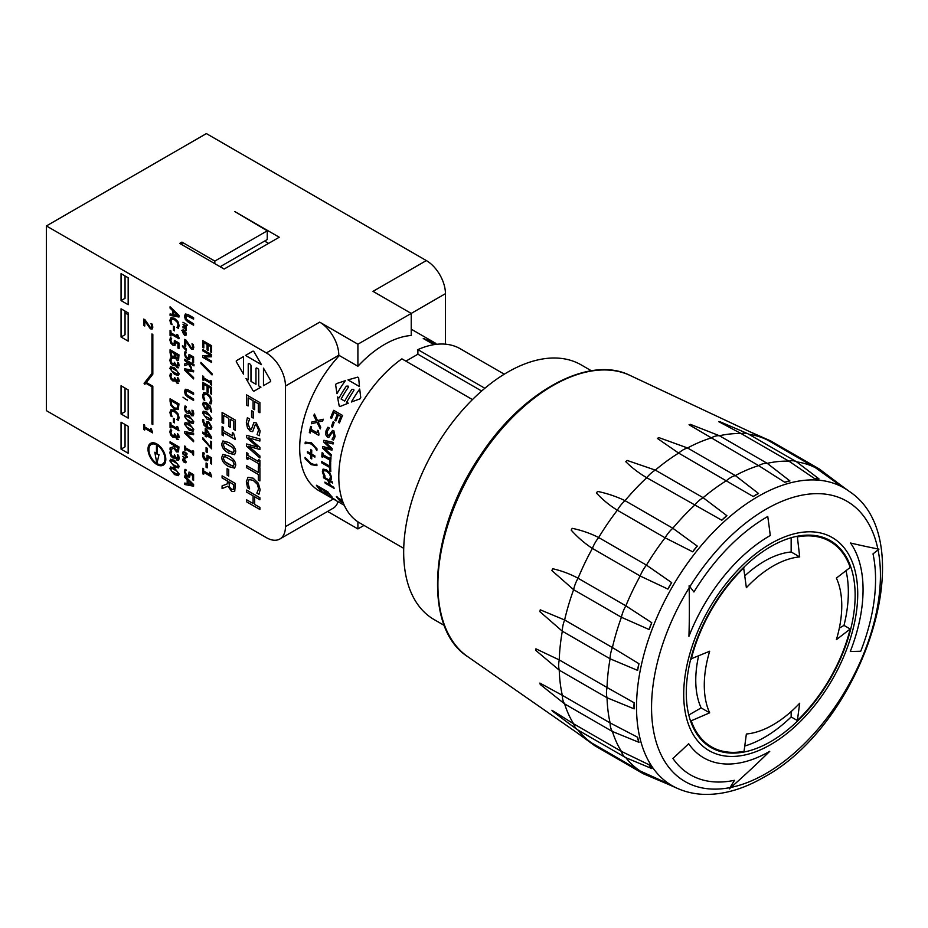 <?xml version="1.0" encoding="UTF-8"?>
<svg xmlns="http://www.w3.org/2000/svg" width="928" height="928" viewBox="0 0 928 928"><rect width="100%" height="100%" fill="white"/><g stroke="black" fill="none" stroke-linecap="round" stroke-linejoin="round"><path stroke-width="1.39" d="M411.232 329.185A93.009 53.696 -60 0 1 411.962 329.602L433.237 341.875M326.436 495.018L318.954 490.692A93.009 53.696 -60 0 1 339.323 355.552M434.408 342.548L432.158 341.608A93.009 53.696 120 0 0 432.088 341.585L435.093 342.942M338.511 498.719A93.009 53.696 120 0 0 339.091 499.496L338.175 498.986A93.02 53.708 -60 0 1 336.412 496.503L337.328 497.025A93.009 53.696 120 0 0 337.896 497.86L342.351 500.436M316.413 485.274L327.967 491.944A93.009 53.696 120 0 0 332.073 496.956L330.693 496.178A93.02 53.708 -60 0 1 327.364 492.258L324.197 490.436A93.009 53.696 120 0 0 327.549 494.346L326.169 493.568A93.02 53.708 -60 0 1 322.828 489.648L318.548 487.165A93.02 53.708 120 0 0 321.877 491.086L320.508 490.297A93.02 53.708 -60 0 1 316.402 485.286L327.955 491.956A93.02 53.708 120 0 0 332.062 496.967L332.062 496.967M318.571 487.188A93.009 53.696 120 0 0 321.888 491.074L321.877 491.086M307.458 451.646L310.694 453.525A93.02 53.708 -60 0 1 310.822 449.709L311.785 450.254A93.009 53.696 120 0 0 311.657 454.082L314.917 455.95A93.009 53.696 120 0 0 314.905 457.11L311.646 455.23A93.009 53.696 120 0 0 311.75 458.931L310.776 458.386A93.02 53.708 -60 0 1 310.694 454.685L307.435 452.806A93.02 53.708 -60 0 1 307.446 451.658L310.694 453.525M310.706 426.393L311.611 426.915A93.009 53.696 120 0 0 311.042 429.27L316.993 432.715A93.02 53.708 -60 0 1 317.562 430.36L318.374 430.824L318.988 434.176A93.009 53.696 120 0 0 318.733 435.36L310.718 430.731A93.02 53.708 120 0 0 310.242 433.028L309.337 432.506A93.02 53.708 -60 0 1 310.694 426.393L311.599 426.915A93.02 53.708 120 0 0 311.031 429.281L316.993 432.715M310.718 430.743A93.009 53.696 120 0 0 310.242 433.028L310.242 433.028M324.858 482.119L329.196 484.625A93.02 53.708 -60 0 1 328.002 480.414L323.64 477.897A93.02 53.708 -60 0 1 323.373 476.725L332.259 481.864A93.009 53.696 120 0 0 332.537 483.024L329.046 481.017A93.02 53.708 120 0 0 330.252 485.24L333.744 487.246A93.009 53.696 120 0 0 334.115 488.337L325.218 483.21A93.02 53.708 -60 0 1 324.846 482.119L329.196 484.636M323.373 476.725L332.27 481.852A93.02 53.708 120 0 0 332.526 483.036L332.526 483.036M329.057 481.029A93.009 53.696 120 0 0 330.264 485.24L333.732 487.258A93.02 53.708 120 0 0 334.103 488.337M321.738 461.541L329.579 466.065A93.02 53.708 -60 0 1 329.626 462.364L330.681 462.968A93.009 53.696 120 0 0 330.82 471.586L329.765 470.983A93.02 53.708 -60 0 1 329.602 467.41L321.761 462.886A93.02 53.708 -60 0 1 321.738 461.541L329.579 466.053M324.139 448.143L331.308 454.743A93.009 53.696 120 0 0 331.157 456.147L322.596 448.189A93.02 53.708 -60 0 1 322.816 446.542L330.565 448.479L323.582 441.925A93.02 53.708 -60 0 1 323.907 440.29L333.442 442.436A93.009 53.696 120 0 0 333.094 443.978L325.229 442.064L332.201 448.642A93.009 53.696 120 0 0 331.946 450.138L324.139 448.143L331.308 454.732A93.02 53.708 120 0 0 331.145 456.147M333.106 421.822L334.196 422.449A93.009 53.696 120 0 0 332.502 427.251L331.412 426.625A93.02 53.708 -60 0 1 333.106 421.822L334.184 422.449A93.02 53.708 120 0 0 332.491 427.251L332.491 427.251M345.297 380.712L345.309 380.712A93.009 53.696 120 0 0 336.968 393.681A93.02 53.708 -60 0 1 345.297 380.712L336.319 383.647L335.623 384.656L336.957 393.681M359.704 389.029L360.748 397.729L360.029 398.843L351.364 401.998L360.029 398.843L360.748 397.718L359.704 389.029A93.02 53.708 120 0 0 351.364 401.986L351.364 401.986M357.709 377.139L358.649 377.684L357.709 377.151L358.649 377.696L359.449 386.524L347.977 379.9L357.709 377.139L358.649 377.684L359.438 386.512L347.977 379.9M348.174 386.129L348.313 387.289A93.009 53.696 120 0 0 341.098 399.04L344.694 401.105L341.086 399.028A93.02 53.708 -60 0 1 348.302 387.278L348.162 386.129L348.313 387.289L348.162 386.129L346.33 386.141A93.02 53.708 120 0 0 339.114 397.892L337.502 396.964L339.114 397.892M353.742 389.354L353.881 390.502A93.009 53.696 120 0 0 346.678 402.253L348.278 403.181L340.124 406.476L339.184 405.942L340.124 406.476L339.184 405.942L340.124 406.476L348.278 403.181L346.666 402.253A93.02 53.708 -60 0 1 353.881 390.502L353.742 389.342L353.881 390.502L353.742 389.342L351.898 389.366A93.02 53.708 120 0 0 344.694 401.105M333.686 410.327L342.571 415.454A93.009 53.696 120 0 0 339.439 422.959L338.372 422.356A93.02 53.708 -60 0 1 340.843 416.359L338.418 414.955A93.009 53.696 120 0 0 335.948 420.952L334.892 420.338A93.02 53.708 -60 0 1 337.363 414.352L334.068 412.438A93.009 53.696 120 0 0 331.598 418.435L330.542 417.832A93.02 53.708 -60 0 1 333.686 410.327L342.571 415.454A93.02 53.708 120 0 0 339.428 422.959L339.428 422.959M333.477 432.367L331.632 433.26L328.802 437.494L327.456 437.169L325.856 434.907L325.937 431.056L327.909 427.216L329.394 428.075A93.009 53.696 120 0 0 329.359 428.191L326.969 431.659L327.688 435.51L328.442 435.708L327.677 435.51L329.37 434.756L332.618 430.395L333.848 430.72L335.124 436.496L333.454 440.116L332.062 439.315A93.02 53.708 -60 0 1 332.085 439.199L334.092 435.893L333.465 432.367L332.746 432.17M322.097 452.678L323.014 453.2A93.009 53.696 120 0 0 322.909 454.604L329.974 458.676A93.02 53.708 -60 0 1 330.078 457.284L330.994 457.806A93.009 53.696 120 0 0 330.728 462.005L329.811 461.483A93.02 53.708 -60 0 1 329.881 460.102L322.805 456.019A93.009 53.696 120 0 0 322.747 457.388L321.83 456.878A93.02 53.708 -60 0 1 322.097 452.678L323.014 453.2A93.02 53.708 120 0 0 322.898 454.604L329.974 458.687M323.072 469.104L326.424 469.765L329.962 473.06L331.551 477.131L331.296 479.799L329.881 478.999A93.02 53.708 -60 0 1 329.869 478.906L330.519 476.47L329.336 473.628L326.528 471.122L323.93 470.542L323.362 472.329L325.044 476.11A93.009 53.696 120 0 0 325.067 476.203L323.663 475.414L322.341 471.818L323.06 469.104L326.412 469.777L329.95 473.071L331.54 477.143L331.284 479.811M314.418 414.004L317.515 420.57L323.269 419.224A93.009 53.696 120 0 0 322.677 420.976L318.06 421.985L320.74 427.216A93.009 53.696 120 0 0 320.276 428.875L317.005 422.402L311.39 423.736A93.02 53.708 -60 0 1 311.878 421.973L316.46 420.976L313.838 415.674A93.02 53.708 -60 0 1 314.406 414.004L317.527 420.558M305.266 442.122L311.437 442.795L317.016 448.897A93.009 53.696 120 0 0 316.866 450.544L314.65 447.076L311.274 444.083L307.69 443.05L305.115 443.77A93.02 53.708 -60 0 1 305.254 442.122L311.425 442.795L317.005 448.897A93.02 53.708 120 0 0 316.854 450.556L316.854 450.556M305.068 457.365L311.205 463.513L314.58 464.65L316.808 464.139A93.009 53.696 120 0 0 316.935 465.636L311.332 464.65L305.184 458.861A93.02 53.708 -60 0 1 305.057 457.365L311.193 463.524L314.58 464.661L316.808 464.151A93.02 53.708 120 0 0 316.935 465.636L316.935 465.636M326.192 494.752A93.009 53.696 120 0 0 327.677 495.726L326.494 495.053A93.02 53.708 -60 0 1 322.364 492.026L323.547 492.698A93.009 53.696 120 0 0 325.078 493.94L332.746 498.371M322.364 492.014L323.536 492.71A93.02 53.708 120 0 0 325.078 493.951L332.816 498.429A93.02 53.708 -60 0 1 331.284 497.176L335.681 500.099A93.009 53.696 120 0 0 336.481 500.679L326.064 494.67A93.02 53.708 120 0 0 327.677 495.738L344.288 505.319M339.265 500.308L343.105 502.512L339.265 500.308A93.02 53.708 -60 0 0 339.926 501.062L343.244 502.976A93.02 53.708 -60 0 0 343.314 503.046M436.067 344.358L433.237 342.734A93.02 53.708 120 0 0 429.664 341.794L433.144 343.801A93.009 53.696 120 0 0 432.158 343.627L423.261 338.5A93.02 53.708 -60 0 1 424.258 338.674L428.608 341.191A93.02 53.708 -60 0 1 432.193 342.107L427.843 339.602A93.02 53.708 -60 0 1 428.771 339.915L436.404 344.323M432.135 342.096L427.843 339.602M436.079 344.358L433.248 342.722A93.009 53.696 120 0 0 429.699 341.817M246.326 481.783L247.532 487.699L249.609 488.905L247.857 482.548L249.156 479.567L253.216 480.344L257.276 484.196L258.622 488.754L256.859 493.093L258.958 494.299L260.13 489.764L258.344 483.268L253.216 478.222L248.008 477.328L246.326 481.783M248.031 477.305L253.216 478.21L258.355 483.268L260.142 489.764L258.958 494.299M249.075 479.614L247.869 482.548L249.609 488.905M246.57 452.644L247.927 453.432L246.558 452.655L246.558 458.722L247.927 459.511L247.927 457.492L258.529 463.617L258.529 465.636L259.898 466.413L259.898 460.346L258.529 459.557L258.529 461.576L247.927 455.451L247.927 453.432L247.927 455.451M247.927 455.439L258.529 461.564M259.898 466.413L259.898 460.346L258.529 459.557M247.927 457.504L247.927 459.511M247.393 417.67L249.62 418.957L247.393 417.681L246.326 422.774L247.544 428.052L250.374 431.276L252.671 431.659L255.142 424.92L252.66 431.659M249.62 419.108L247.869 423.678L250.131 429.003L251.407 429.258L250.119 429.003L247.857 423.678L249.609 419.108M253.901 422.576L256.337 422.924L260.142 430.917L256.325 422.924L253.889 422.588L251.407 429.27M260.142 430.917L259.202 435.754L260.13 430.917M259.202 435.754L257.102 434.548L258.599 430.012L256.488 425.14L255.142 424.92M246.558 394.899L259.898 402.59L246.558 394.899L246.558 405.026L248.136 405.942L248.136 397.857L253.089 400.71L253.089 408.796L254.666 409.712L254.666 401.627L258.32 403.726L258.32 411.812L259.898 412.728L259.898 402.59L259.898 412.728M254.678 401.627L254.666 409.712M248.147 397.857L248.136 405.942M228.868 481.806L229.564 487.2L228.856 481.806L233.879 484.706L233.404 489.346L231.652 489.334L229.552 487.212L231.664 489.334L233.137 489.578M222.082 485.912L227.383 483.824L222.082 485.924L222.082 488.58L227.917 486.156L231.78 491.538L234.691 491.434L235.41 483.534L222.082 475.844L222.082 477.885L227.383 480.948L227.383 483.824M222.082 475.832L235.422 483.534L234.703 491.422M222.082 426.648L223.451 427.437L222.082 426.66L222.082 434.988L223.439 435.777L223.439 432.634L235.457 439.57L233.589 433.306L232.371 432.599L232.371 435.8L223.439 430.65L223.439 427.448M223.451 427.437L223.439 430.65M223.451 430.638L232.371 435.8M233.589 433.306L232.371 432.599M233.601 433.295L235.457 439.57M223.451 432.634L223.439 435.777M202.733 468.304L203.65 468.814L202.733 468.304L202.733 473.848L203.65 474.382L203.65 472.282L211.654 476.911L210.412 472.735L209.6 472.259L209.6 474.394L203.65 470.96L203.65 468.826L203.65 470.96L209.6 474.382M209.612 472.259L210.412 472.735M210.424 472.723L211.654 476.911M203.65 472.282L203.65 474.382M202.548 455.114L203.418 458.386L205.564 460.601L207.71 460.694L208.22 457.226L210.575 458.583L210.575 463.432L211.63 464.035L211.63 457.864L207.048 455.219L206.851 459.267L205.564 459.209L203.58 455.683L204.322 453.212L203.07 452.481L202.548 455.114M203.081 452.481L204.334 453.2L203.592 455.683L204.114 457.759L206.863 459.256M206.851 459.267L205.564 459.209M207.06 455.219L211.63 457.864L211.63 464.035M208.22 457.214L207.71 460.694M202.733 437.587L202.733 439.072L211.63 448.839L211.63 441.809L210.575 441.206L210.575 447.041L202.733 437.587L210.575 447.029M210.586 441.206L211.63 441.809L211.63 448.839M206.202 430.128L206.202 434.084L206.202 430.116L210.215 436.404L206.202 434.095L210.204 436.392M202.733 433.411L205.239 434.861L205.239 436.38L206.202 436.937L206.202 435.418L211.63 438.55L211.63 437.285L206.608 429.409L205.239 428.62L205.239 433.538L202.733 432.088L202.733 433.411M205.239 433.527L202.733 432.088M205.25 428.62L206.619 429.409L211.63 437.274L211.63 438.55M206.202 435.418L206.202 436.937M207.257 423.261L207.431 426.984L207.246 423.261L208.8 423.354L210.842 426.671L210.343 427.878L207.42 426.996L210.308 427.901M202.559 420.593L203.986 425.21L207.721 428.597L211.016 429.27L211.816 427.251L208.742 421.927L206.468 421.822L206.573 426.497L203.592 421.393L203.847 420.094L202.698 419.433L202.559 420.593M206.573 426.486L203.592 421.393L203.858 420.082L202.698 419.433M206.758 421.59L208.754 421.915L211.828 427.24L211.004 429.281M204.485 415.93L203.534 413.668L204.485 415.93L210.424 418.957L204.473 415.941M203.534 413.668L204.496 412.461L203.534 413.668M203.951 412.566L209.89 415.593L210.83 417.867L209.902 419.062M203.29 411.185L207.188 412.206L203.278 411.185L202.548 413.088L207.188 419.317L211.085 420.326L211.816 418.447L207.176 412.218L211.828 418.435L211.085 420.326M204.032 403.657L203.534 404.852L204.032 403.657L206.932 404.527L207.106 408.25L205.564 408.169L203.522 404.852L205.575 408.169L206.909 408.413M203.394 402.242L202.548 404.283L205.622 409.608L207.884 409.7L207.791 405.026L210.76 410.13L210.505 411.429L211.654 412.09L210.354 406.302L206.642 402.926L203.36 402.265L206.654 402.926L210.366 406.29L211.654 412.09M207.791 405.014L207.884 409.7M202.733 382.336L211.63 387.452L202.733 382.336L202.733 389.087L203.789 389.69L203.789 384.308L207.095 386.21L207.095 391.593L208.139 392.208L208.139 386.814L210.575 388.217L210.575 393.611L211.63 394.214L211.63 387.463L211.63 394.214M208.15 386.825L208.139 392.208M203.8 384.308L203.789 389.69M200.924 362.384L200.924 363.579L212.025 374.924L212.025 373.706L200.924 362.384L212.036 373.706L212.025 374.924M202.733 340.588L211.63 345.715L202.733 340.588L202.733 347.339L203.789 347.942L203.789 342.56L207.095 344.462L207.095 349.856L208.139 350.459L208.139 345.077L210.575 346.48L210.575 351.863L211.63 352.466L211.63 345.715L211.63 352.466M208.15 345.077L208.139 350.459M203.8 342.56L203.789 347.942M183.593 332.062L183.408 332.885L183.582 332.073L185.472 333.164L185.855 334.486L184.66 334.764L183.396 332.885L184.66 334.753L185.867 334.474M185.855 334.486L184.66 334.764M182.897 332.711L184.672 335.437L186.389 334.962L186.296 332.99L181.737 330.356L183.129 331.806L182.897 332.711M181.737 330.345L186.296 333.639M185.96 333.43L186.389 334.962M186.864 324.464L187.433 325.542M186.864 399.365L187.433 400.432M182.723 456.402L184.881 458.304L186.145 457.759L185.681 456.193L187.363 457.168L187.363 456.518L182.712 453.838L185.206 455.926L185.612 457.26L184.614 457.504L185.623 457.26L185.368 457.794M182.723 453.838L187.363 457.168M185.693 456.193L186.157 457.748L184.892 458.304M177.341 454.627L178.605 455.358L177.341 454.627L177.84 458.745L176.877 458.722L174.394 454.755L173.965 456.785M178.605 455.358L179.15 458.351L178.594 455.358M179.15 458.351L178.652 460.218L179.15 458.351M178.652 460.218L177.004 460.195L174.928 457.098L174.36 458.142L174.928 457.098M174.36 458.142L172.701 457.91L170.706 455.857L169.882 452.852L170.427 450.358L171.703 451.089L170.427 450.358M171.703 451.182L170.926 453.351L171.413 455.196L170.914 453.363L171.692 451.194M171.413 455.196L172.805 456.564L171.413 455.207M176.888 458.722L177.851 458.734L176.877 458.722L174.394 454.755M176.448 450.451L175.056 449.059L177.642 450.486L176.448 450.451L177.631 450.486L177.932 447.679L174.592 445.742L175.067 449.059L174.592 445.742M170.079 447.934L173.606 446.739L170.068 447.946L170.068 449.709L173.942 448.294L176.54 451.924L178.489 451.89L178.953 446.902L170.068 441.774L170.068 443.132L173.606 445.173L173.606 446.739M170.079 441.763L178.953 446.902M178.965 446.902L178.501 451.878M170.079 422.472L170.984 422.994L170.068 422.484L170.068 427.483L170.972 428.005L170.972 426.184L178.988 430.812L177.747 426.915L176.935 426.439L176.935 428.307L170.972 424.862L170.972 423.006L170.972 424.862L176.935 428.295M176.946 426.439L177.747 426.915M177.758 426.903L178.988 430.812M170.984 426.196L170.972 428.005M171.088 409.654L174.51 410.338L170.961 409.712L169.917 412.287L170.671 415.918L172.086 416.73L170.938 412.89L171.819 411.162L174.51 411.765L177.19 414.236L178.106 417.032L176.946 419.537L178.362 420.361L179.116 417.623L177.898 413.575L174.51 410.35L177.898 413.575L179.127 417.612L178.362 420.361M171.831 411.162L170.949 412.879L172.086 416.73M171.1 400.757L171.692 404.956L171.088 400.745L177.932 404.701L177.399 408.146L174.522 408.03L171.68 404.968L174.534 408.03L177.016 408.482M170.068 401.151L170.787 405.2L174.51 409.445L178.257 409.526L178.953 403.924L170.068 398.796L170.068 401.151M170.079 398.785L178.953 403.924M178.965 403.924L178.257 409.526M177.341 362.164L178.605 362.883L177.341 362.164L177.84 366.27L176.877 366.258L174.394 362.28L173.965 364.321M178.605 362.883L179.15 365.876L178.594 362.894M178.652 367.755L177.004 367.72L174.928 364.634L174.36 365.667L174.928 364.634M174.36 365.667L172.701 365.446L170.706 363.382L169.882 360.377L170.439 357.883L171.703 358.614L170.427 357.895M171.703 358.718L170.926 360.888L171.692 358.718M170.926 360.888L171.413 362.732L170.914 360.888M174.081 364.228L171.413 362.732L174.093 364.217M174.406 362.28L176.888 366.247L177.851 366.27L176.877 366.258M170.392 337.63L171.657 338.36L170.392 337.63L169.882 340.031L170.752 343.058L172.898 345.193L175.044 345.378L175.543 342.362L177.909 343.731L177.909 348.035L178.953 348.638L178.953 343.012L174.383 340.367L174.093 344.021M171.181 339.288L170.926 340.646L171.17 339.3M170.926 340.646L171.46 342.432L170.914 340.646M171.46 342.432L172.91 343.801L171.448 342.444M174.383 340.356L178.953 343.012M178.965 343L178.953 348.638M175.554 342.351L175.044 345.378M173.432 326.32L174.51 326.946L173.42 326.331L173.42 330.217L174.499 330.832L174.499 326.958L174.499 330.832M185.032 469.313L186.284 470.044L185.02 469.324L184.521 471.714L185.391 474.742L187.526 476.876L189.672 477.062L190.182 474.046L192.548 475.414L192.548 479.718L193.592 480.321L193.592 474.695L189.01 472.05L188.732 475.704M186.284 470.148L185.809 470.972L186.284 470.148M185.554 472.329L186.099 474.127L185.542 472.34M186.099 474.127L187.537 475.484L186.087 474.127M189.022 472.05L193.604 474.695L193.592 480.321M190.182 474.046L189.672 477.062M184.707 431.624L184.707 433.098L193.592 441.763L193.592 440.371L186.203 433.272L193.592 434.687L193.592 433.225L184.707 431.624L193.604 433.214L193.592 434.687M186.226 433.272L193.604 440.371L193.592 441.763M186.435 426.822L185.507 424.769L186.458 423.783L185.507 424.757L186.447 426.822L191.876 429.942L192.792 428.968L191.864 429.942L186.447 426.822M185.507 424.757L186.458 423.783L191.852 426.903L192.78 428.968L191.864 429.942M185.194 422.507L189.15 423.574L185.182 422.518L184.521 424.2L189.15 430.151L193.105 431.207L193.766 429.536L189.138 423.586L193.778 429.536L193.117 431.207M186.435 419.12L185.507 417.066L186.447 419.12L191.876 422.24L192.792 421.266L191.864 422.24L186.447 419.12M185.507 417.066L186.458 416.08L185.507 417.066L186.458 416.08L191.852 419.201L192.78 421.266L191.864 422.24M185.194 414.816L189.15 415.872L185.182 414.816L184.521 416.498L189.15 422.449L193.105 423.504L193.766 421.846L189.138 415.883L193.778 421.834L193.105 423.504M185.333 389.238L188.059 389.818L185.333 389.238L184.521 391.488L185.333 394.702L188.048 397.242L193.592 400.444L193.592 399.086L186.25 394.4L185.519 392.068L186.25 390.584L193.592 394.388L193.592 393.02L188.048 389.818L193.604 393.02L193.592 394.388M186.018 390.676L186.261 394.4L193.604 399.075L193.592 400.444M184.707 363.904L187.92 362.906L184.707 363.915L184.707 365.62L188.581 364.275L191.377 369.042L191.377 367.43L188.558 362.767L193.987 365.899L193.987 364.6L184.707 359.24L184.707 360.54L187.92 362.906M184.707 359.229L193.998 364.6L193.987 365.899M188.57 362.767L191.377 367.43L191.377 369.042M182.491 345.552L182.491 346.562L186.4 350.749L186.4 349.032L182.491 345.552L186.412 349.021L186.4 350.749M185.333 314L188.059 314.58L185.333 314L184.521 316.251L185.333 319.464L188.048 322.004L193.592 325.206L193.592 323.849L186.25 319.162L185.519 316.831L186.25 315.346L193.592 319.151L193.592 317.782L188.048 314.58L193.604 317.782L193.592 319.151M186.018 315.439L186.261 319.162L193.592 323.849M193.604 323.837L193.592 325.206M143.747 319.081L145.023 319.8L143.747 319.081L143.747 325.403L144.78 326.006L144.78 320.96L150.382 328.814L152.122 329.057L152.83 327.166L152.296 324.232L151.02 323.501L151.798 326.47L151.438 327.514L150.324 327.375L145.012 319.812L150.324 327.375L151.45 327.514L150.324 327.375M152.122 329.057L152.83 327.166L152.296 324.22L151.02 323.501M144.791 320.984L144.78 326.006M243.472 356.619L243.472 374.146L243.472 356.619L236.489 360.644A1.299 0.754 -120 0 0 236.466 362.013L243.472 374.146M258.715 385.862L260.954 387.15L258.703 385.862L258.703 370.214A1.299 0.754 -120 0 0 257.787 368.613L256.882 368.091A1.299 0.754 -120 0 0 256.232 368.033A1.299 0.754 60 0 1 256.244 368.022A1.299 0.754 60 0 1 256.894 368.091L257.798 368.613A1.299 0.754 60 0 1 258.715 370.202L258.703 385.862M260.954 387.15L254.121 391.094L260.942 387.15M246.001 378.52L248.228 379.807L245.99 378.52L252.81 390.34A1.299 0.754 -120 0 0 254.121 391.094L254.121 391.094M248.507 363.556L248.495 363.567A1.299 0.754 60 0 1 249.156 363.625A1.299 0.754 -120 0 0 248.228 364.159L248.228 379.807M250.061 364.136A1.299 0.754 60 0 1 250.978 365.736A1.299 0.754 -120 0 0 250.05 364.147L250.05 364.147M250.978 365.736L250.978 381.396L250.966 365.748M256.244 368.022L256.232 368.033A1.299 0.754 -120 0 0 255.966 368.625L255.966 384.285L250.966 381.396L255.966 384.273M151.937 373.416L144.084 383.368L144.838 384.354L145.754 383.194L151.937 386.756L151.937 424.003L152.83 424.514L152.83 386.245L146.311 382.487L152.83 374.228L152.83 334.486L151.937 333.964L151.937 373.416M151.948 333.964L152.83 334.474L152.83 374.228L146.311 382.487L152.83 386.245L152.83 424.514M145.754 383.194L144.838 384.354M252.822 351.213L252.822 351.213A1.299 0.754 60 0 1 254.133 351.967L261.429 364.634L254.121 351.967A1.299 0.754 -120 0 0 252.81 351.213L245.502 355.436L261.429 364.634M263.471 368.161L263.471 385.7L270.408 381.686A1.299 0.754 -120 0 0 270.408 380.178L263.471 368.149L270.419 380.178A1.299 0.754 60 0 1 270.419 381.686L263.471 385.688M157.354 445.301L157.354 454.349L159.024 454.674L157.342 454.36L157.342 445.301A11.333 6.542 60 0 1 164.384 455.288A11.333 6.542 60 0 1 162.562 464.081A11.333 6.542 60 0 1 156.902 463.524L159.013 454.674L156.902 463.524A11.333 6.542 60 0 1 149.501 453.537A11.333 6.542 60 0 1 151.241 444.466A11.333 6.542 60 0 1 156.461 444.779L156.461 453.85L154.79 452.238L156.902 463.524A11.333 6.542 -120 0 0 162.574 464.081M154.802 452.238L156.461 453.827M151.241 444.466A11.333 6.542 -120 0 0 149.512 453.537A11.333 6.542 -120 0 0 156.902 463.513M150.614 443.375L150.614 443.375A12.586 7.262 60 0 1 156.913 443.99A12.586 7.262 -120 0 0 150.603 443.375A12.586 7.262 -120 0 0 150.603 457.91A12.586 7.262 -120 0 0 163.189 465.172A12.586 7.262 -120 0 0 165.126 455.091A12.586 7.262 -120 0 0 156.902 444.002A12.586 7.262 60 0 1 165.126 455.08A12.586 7.262 60 0 1 163.2 465.172L163.189 465.172M143.747 424.56L144.664 425.07L143.747 424.56L143.747 429.56L144.652 430.082L144.652 428.26L152.668 432.889L151.426 428.991L150.614 428.516L150.614 430.383L144.652 426.938L144.652 425.082L144.652 426.938L150.614 430.372M150.626 428.516L152.668 432.889M144.664 428.272L144.652 430.082M184.707 339.37L185.971 340.089L184.707 339.37L184.707 345.703L185.728 346.295L185.728 341.26L191.342 349.102L193.07 349.357L193.778 347.455L193.244 344.52L191.98 343.789L192.746 346.759L192.386 347.814L191.272 347.675L185.96 340.1L191.284 347.664L192.398 347.803L191.272 347.675M191.992 343.778L193.256 344.52L193.79 347.455L193.07 349.357M185.739 341.272L185.728 346.295M185.032 351.631L186.284 352.362L185.02 351.642L184.521 354.032L185.391 357.06L187.526 359.194L189.672 359.38L190.182 356.364L192.548 357.732L192.548 362.036L193.592 362.639L193.592 357.013L189.01 354.368L188.732 358.022M186.284 352.466L185.809 353.29L186.284 352.466M185.554 354.647L186.099 356.445L185.542 354.658M186.099 356.445L187.537 357.802L186.087 356.445M188.813 357.964L187.537 357.802L188.825 357.953M189.022 354.357L193.604 357.002L193.592 362.639M190.182 356.352L189.672 359.38M184.707 368.799L184.707 370.272L193.592 378.937L193.592 377.557L186.203 370.446L193.592 371.861L193.592 370.4L184.707 368.799L193.604 370.4L193.592 371.861M186.226 370.446L193.592 377.557M193.604 377.545L193.592 378.937M191.98 410.188L193.244 410.907L191.968 410.188L192.479 414.294L191.504 414.282L189.034 410.304L188.593 412.345M193.244 410.907L193.79 413.911L193.233 410.918M193.79 413.911L193.279 415.779L193.778 413.911M193.279 415.779L191.632 415.744L189.556 412.658L188.987 413.702L189.556 412.658M188.987 413.702L187.34 413.47L185.333 411.406L184.521 408.401L185.066 405.919L186.331 406.638L185.066 405.919M186.331 406.742L185.554 408.912L186.319 406.742M185.554 408.912L186.052 410.756L185.542 408.912M186.052 410.756L188.72 412.252L186.041 410.756M189.045 410.304L191.516 414.271L192.479 414.294L191.504 414.282M184.707 446.02L185.623 446.542L184.707 446.032L184.707 449.999L185.612 450.532L185.612 449.222L192.688 453.305L192.688 454.616L193.592 455.138L193.592 451.159L192.688 450.637L192.688 451.936L185.612 447.853L185.612 446.554L185.612 447.853L192.688 451.936M193.604 455.126L193.604 451.159L192.688 450.637M185.623 449.222L185.612 450.532M188.21 480.623L188.21 483.778L188.198 480.623L192.386 484.613L188.198 483.79L192.374 484.602M184.707 475.913L193.604 484.497L193.592 486.191L193.592 484.509L184.707 475.913L184.707 477.294L187.189 479.66L187.189 483.581L184.707 483.082L184.707 484.52L193.592 486.191M184.707 483.07L187.189 483.569M173.571 311.472L173.559 314.638L173.559 311.472L177.747 315.462L173.559 314.638M173.571 314.627L177.735 315.45M170.079 306.762L178.965 315.346L178.965 317.028L178.953 315.358L170.068 306.762L170.068 308.142L172.55 310.509L172.55 314.43L170.068 313.931L170.068 315.369L178.953 317.04M172.55 314.418L170.068 313.931M171.088 317.62L174.51 318.316L170.961 317.689L169.917 320.253L170.671 323.884L172.086 324.707L170.938 320.856L171.819 319.139L174.51 319.742L177.19 322.202L178.106 324.997L176.946 327.503L178.362 328.326L179.116 325.589L177.898 321.552L174.51 318.316L177.898 321.552L179.127 325.589L178.362 328.326M171.831 319.128L170.949 320.856L172.086 324.707M170.079 330.449L170.984 330.971L170.068 330.449L170.068 335.46L170.972 335.982L170.972 334.161L178.988 338.778L178.988 337.722L177.747 334.88L176.935 334.416L176.935 336.272L170.972 332.839L170.972 330.971L170.972 332.839M170.984 332.827L176.935 336.261M176.946 334.405L178.988 338.778M170.984 334.161L170.972 335.982M176.796 358.684L175.346 355.702L175.659 357.442L177.724 358.695L177.944 355.656L175.346 354.16L175.357 355.702L175.346 354.16M171.088 351.7L171.088 352.791L171.077 351.689L174.36 353.591L174.128 356.793L172.747 356.828L171.448 355.343L171.077 352.791L171.448 355.343M171.46 355.331L172.759 356.828L174.139 356.793L172.759 356.828M170.068 352.686L170.787 356.05L172.805 358.278L175.009 357.64L176.958 360.192L178.594 360.076L178.953 354.879L170.068 349.74L170.068 352.686M170.079 349.74L178.953 354.879M178.965 354.867L178.594 360.076M175.021 357.64L174.441 358.51L175.009 357.64M171.808 371.096L170.868 369.042L171.819 371.096L174.522 373.021L177.236 374.216L178.164 373.242L177.225 374.216L171.808 371.096M170.88 369.031L171.831 368.056L170.88 369.031L171.831 368.056L177.213 371.177L178.153 373.242L177.225 374.216M170.555 366.78L174.51 367.848L170.555 366.792L169.882 368.474L174.51 374.425L178.478 375.48L179.139 373.81L174.51 367.859L179.15 373.81L178.478 375.48M177.341 377.557L178.605 378.288L177.341 377.568L177.84 381.675L176.877 381.652L174.394 377.684L173.965 379.726M178.605 378.288L179.15 381.28L178.594 378.288M178.652 383.148L177.004 383.125L174.928 380.028L174.36 381.072L174.928 380.028M174.36 381.072L172.701 380.851L170.706 378.786L169.882 375.782L170.439 373.288L171.703 374.019L170.427 373.3M171.703 374.123L170.926 376.292L171.692 374.123M170.926 376.292L171.413 378.137L170.914 376.292M171.413 378.125L172.805 379.494L171.413 378.137M174.081 379.633L172.794 379.494L174.093 379.622M174.406 377.673L175.38 378.253M175.392 378.241L176.888 381.652L177.851 381.663M177.84 381.675L176.877 381.652M173.432 418.354L174.51 418.98L173.42 418.354L173.42 422.24L174.499 422.866L174.499 418.98L174.499 422.866M177.341 433.759L178.605 434.49L177.341 433.77L177.84 437.877L176.877 437.854L174.394 433.886L173.965 435.916M178.605 434.49L179.15 437.482L178.594 434.49M178.652 439.35L177.004 439.327L174.928 436.23L174.36 437.274L174.928 436.23M174.36 437.274L172.701 437.053L170.706 434.988L169.882 431.984L170.439 429.49L171.703 430.221L170.427 429.502M171.703 430.314L170.926 432.494L171.692 430.325M170.926 432.494L171.413 434.339L170.914 432.494M171.413 434.327L172.805 435.696L171.413 434.339M174.081 435.835L172.794 435.696L174.093 435.824M174.406 433.875L175.38 434.455M175.392 434.443L176.888 437.854L177.851 437.865M177.84 437.877L176.877 437.854M170.88 461.506L171.831 460.52L170.88 461.506L171.831 460.52L177.213 463.64L178.153 465.717L177.225 466.691L174.51 465.496L171.808 463.559L170.868 461.506L171.819 463.559L174.522 465.485L177.236 466.68L178.164 465.705M178.153 465.717L177.225 466.691M170.555 459.256L174.51 460.323L170.555 459.256L169.882 460.938L174.51 466.888L178.478 467.944L179.139 466.285L174.51 460.323L179.15 466.274L178.478 467.944M171.808 471.262L170.868 469.208L171.819 471.262L174.522 473.187L177.236 474.382L178.164 473.408L177.225 474.394L171.808 471.262M170.88 469.208L171.831 468.222L170.88 469.208L171.831 468.222L177.213 471.343L178.153 473.419L177.225 474.394M170.555 466.958L174.51 468.025L170.555 466.958L169.882 468.64L174.51 474.591L178.478 475.646L179.139 473.988L174.51 468.025L179.15 473.976L178.478 475.646M182.665 452.238L183.814 451.692L182.654 452.238L183.814 451.692L182.654 452.238L182.746 453.073L184.057 452.493L185.577 453.374L186.052 454.975L186.052 453.653L187.004 454.198L187.004 453.548L183.802 451.704L185.577 452.713M185.588 452.284L187.004 454.198M186.064 453.653L186.052 454.975M183.152 452.678L183.245 453.328M184.765 459.87L184.753 462.074L184.753 459.87L185.681 461.576L184.753 462.074L185.681 461.576M184.765 462.063L185.693 461.576M183.431 459.488L183.535 461.889L183.129 460.3L184.324 459.615L183.431 459.488L184.324 459.615L184.324 462.457L186.145 461.877L184.37 458.989L183.118 458.768L184.37 458.977L186.157 461.877L185.786 462.84L186.157 461.877M183.547 461.889L182.642 460.021L183.106 458.78M182.967 397.161L186.296 399.736M182.967 322.26L186.296 324.197M186.308 324.185L186.296 324.835M182.967 329.162L185.124 331.064L186.389 330.554L186.296 326.122L182.967 324.197L185.855 327.584L182.967 326.679L182.967 327.329L185.438 328.732L185.855 330.066L184.869 330.264L185.867 330.066M182.967 326.679L185.867 327.572M182.967 324.197L186.296 326.772M185.936 326.552L186.4 330.554L185.136 331.064M202.733 349.508L211.63 354.635L211.63 356.746L211.63 354.635L202.733 349.508L202.733 350.784L210.691 355.378L202.733 355.644L210.679 355.366M211.63 356.746L204.369 357.002L211.63 361.189L204.369 357.002M211.63 361.189L211.63 362.454L211.63 361.189M211.63 362.454L202.733 357.338L202.733 355.644M202.733 375.956L203.65 376.478L202.733 375.956L202.733 380.004L203.65 380.526L203.65 379.181L210.714 383.264L210.714 384.61L211.63 385.132L211.63 381.083L210.714 380.561L210.714 381.907L203.65 377.824L203.65 376.478L203.65 377.824L210.714 381.895M210.726 380.561L211.63 381.083L211.63 385.132M203.65 379.192L203.65 380.526M202.582 395.595L203.383 399.55L204.763 400.351L203.603 396.117L204.462 394.122L207.164 394.644L209.879 397.207L210.772 400.246L209.6 403.135L211.004 403.947L211.781 400.919L210.598 396.592L207.164 393.228L203.708 392.625L202.582 395.595M203.719 392.625L207.176 393.217L210.598 396.592L211.793 400.919L211.004 403.947M204.415 394.156L203.615 396.105L204.763 400.246M206.086 447.574L207.176 448.201L206.086 447.574L206.086 451.878L207.164 452.504L207.164 448.201L207.164 452.504M206.086 462.956L207.176 463.582L206.086 462.956L206.086 467.26L207.164 467.886L207.164 463.582L207.164 467.886M222.082 412.473L235.422 420.164L222.082 412.473L222.082 422.6L223.66 423.504L223.66 415.431L228.613 418.284L228.613 426.37L230.19 427.274L230.19 419.201L233.833 421.3L233.833 429.386L235.41 430.29L235.41 420.164L235.41 430.29M230.19 419.201L230.19 427.274M223.66 415.431L223.66 423.504M223.892 443.027L224.715 442.876L223.288 444.674L224.715 442.876L232.812 447.563L234.216 450.996L232.824 452.771L224.68 448.085L223.277 444.674L224.692 448.085L228.764 451.054L233.601 452.62M233.589 452.62L232.824 452.771M222.894 440.962L228.752 442.494L222.882 440.974L221.792 443.828C221.722 447.366 224.042 450.474 228.752 453.154L234.598 454.674L235.689 451.843C235.747 448.27 233.427 445.162 228.74 442.505C233.438 445.162 235.758 448.27 235.7 451.843L234.598 454.674M223.892 456.483L224.715 456.344L223.288 458.13L224.715 456.344L232.812 461.03L234.216 464.452L232.824 466.239L224.68 461.552L223.277 458.13L224.692 461.541L228.764 464.51L233.601 466.076M233.589 466.076L232.824 466.227M222.894 454.418L228.752 455.961L222.882 454.43L221.792 457.284C221.722 460.822 224.042 463.942 228.752 466.61L234.61 468.13L235.689 465.299C235.747 461.738 233.427 458.618 228.74 455.961C233.438 458.618 235.758 461.726 235.7 465.299L234.598 468.13M227.093 468.64L228.729 469.568L227.093 468.64L227.093 475.078L228.717 476.018L228.717 469.568M228.729 469.568L228.717 476.018M251.592 410.686L253.205 411.614L251.581 410.686L251.581 417.136L253.205 418.064L253.205 411.626L253.205 418.064M246.558 443.967L246.558 446.275L259.898 457.968L259.898 455.973L248.704 446.298L259.898 449.546L259.898 447.47L248.82 437.877L259.898 441.044L259.898 438.944L246.558 435.325L246.558 437.575L257.624 447.134L246.558 443.967L257.613 447.122M259.898 441.044L259.898 438.944L246.558 435.325M248.832 437.888L259.898 447.458L259.898 449.546M248.727 446.31L259.898 455.973L259.898 457.968M246.558 467.689L258.32 474.475L258.32 479.985L259.898 480.89L259.898 467.84L258.32 466.923L258.32 472.433L246.558 465.647L246.558 467.689M246.57 465.636L258.32 472.422M258.32 466.923L259.898 467.828L259.898 480.89M246.57 490.042L259.898 497.744L246.558 490.054L246.558 492.095L253.089 495.865L253.089 503.533L246.558 499.763L253.089 503.521M259.898 497.744L259.898 499.786L259.898 497.744M259.898 499.786L254.666 496.782L254.678 504.438L254.666 496.782M254.678 504.438L259.898 507.454L254.666 504.438M259.898 507.454L259.898 509.507L259.898 507.454M259.898 509.507L246.558 501.804L246.558 499.763M128.168 312.91L128.168 341.133L121.058 337.026L121.058 308.804L128.168 312.91M426.335 260.571L206.376 133.586L46.4 225.945L46.4 410.663L266.359 537.66A27.028 15.602 -120 0 0 279.873 538.994A27.028 15.602 -120 0 0 285.464 526.628L285.464 386.025L338.79 355.238A27.028 15.602 -120 0 0 319.684 322.144L357.906 344.207L411.232 313.42L373.01 291.357L426.335 260.571A27.028 15.602 60 0 1 445.44 293.666L445.44 344.184M220.145 266.73L267.252 239.54L267.252 230.817L234.807 211.572L279.247 237.232L224.147 269.039L179.707 243.391L181.934 242.104L214.82 261.093L214.82 263.656M121.058 413.992L121.058 385.77L128.168 389.876L128.168 418.099L121.058 413.992L125.048 411.684L125.048 388.09M128.168 426.312L128.168 453.247L121.058 449.14L121.058 422.205L128.168 426.312M279.873 538.994L333.198 508.208A27.028 15.602 -120 0 0 338.001 501.688M285.464 386.025A27.028 15.602 -120 0 0 266.359 352.93L319.684 322.144M46.4 225.945L266.359 352.93M128.168 277.762L128.168 304.697L121.058 300.602L121.058 273.656L128.168 277.762M181.934 244.667L181.934 242.104M125.048 275.964L125.048 298.294L121.058 300.602M125.048 311.112L125.048 334.718L121.058 337.026M125.048 424.514L125.048 446.832L121.058 449.14M214.82 261.093L267.252 230.817M433.144 343.812L433.144 343.801A93.02 53.708 120 0 0 432.158 343.627L423.272 338.488M331.284 497.164L335.669 500.111A93.02 53.708 120 0 0 336.481 500.691M323.269 419.224L323.269 419.224A93.02 53.708 120 0 0 322.666 420.976L318.049 421.985L320.728 427.216A93.02 53.708 120 0 0 320.264 428.875L320.264 428.875M317.005 422.402L311.379 423.736M323.791 470.624L323.35 472.34L325.032 476.122A93.02 53.708 120 0 0 325.055 476.215M322.805 456.019A93.02 53.708 120 0 0 322.735 457.4M330.09 457.284L330.994 457.817A93.02 53.708 120 0 0 330.716 462.005L330.716 462.005M333.465 432.367L331.632 433.26L328.802 437.494M332.618 430.395L333.848 430.72L335.112 436.496L333.454 440.116M327.92 427.216L329.394 428.075A93.02 53.708 120 0 0 329.359 428.191L326.958 431.659L327.677 435.51M334.068 412.438A93.02 53.708 120 0 0 331.586 418.435L331.586 418.435M338.418 414.955A93.02 53.708 120 0 0 335.948 420.952L335.948 420.952M337.514 396.964L339.184 405.93M325.229 442.064L332.189 448.653A93.02 53.708 120 0 0 331.934 450.15L331.934 450.15M323.907 440.29L333.43 442.436A93.02 53.708 120 0 0 333.094 443.978L333.094 443.978M322.828 446.53L330.554 448.479M329.637 462.364L330.681 462.968A93.02 53.708 120 0 0 330.809 471.598L330.809 471.598M317.562 430.348L318.374 430.824L318.988 434.176A93.02 53.708 120 0 0 318.722 435.36L318.722 435.36M311.646 455.23A93.02 53.708 120 0 0 311.738 458.931L311.738 458.931M310.822 449.709L311.773 450.266A93.02 53.708 120 0 0 311.657 454.082L314.905 455.961A93.02 53.708 120 0 0 314.894 457.11L314.894 457.11M324.197 490.436A93.02 53.708 120 0 0 327.538 494.357L327.538 494.357M342.571 501.074L338.476 498.707A93.02 53.708 120 0 0 339.08 499.508L339.08 499.508M336.412 496.503L337.316 497.037A93.02 53.708 120 0 0 337.885 497.872L342.362 500.459M435.928 343.418L432.158 341.597A93.02 53.708 120 0 0 432.088 341.574L430.708 340.773M433.225 341.945L432.158 341.597M690.757 658.973L709.665 651.247A97.208 56.132 120 0 0 709.665 712.82L691.221 720.801A118.575 68.463 120 0 0 711.428 746.82A118.575 68.463 120 0 0 744.059 751.309L746.367 734.013A97.208 56.132 120 0 0 799.692 703.227L797.372 720.522L791.155 716.938A118.575 68.463 -60 0 1 744.813 746.008M791.155 711.556L791.155 716.938M791.155 537.73L791.155 551.974L799.692 556.904A97.208 56.132 120 0 0 773.024 566.08A97.208 56.132 120 0 0 746.367 587.691L743.595 567.449M791.155 551.974A97.208 56.132 120 0 0 745.022 575.65M796.468 536.407L797.372 536.929L799.692 556.904M698.575 656.108A97.208 56.132 120 0 0 701.139 707.902L709.665 712.82M701.139 707.902L688.796 715.024M691.221 720.801L690.304 720.279M846 570.743A118.575 68.463 -60 0 1 843.993 625.414L850.21 629.01L836.383 639.659A97.208 56.132 120 0 0 836.383 578.086L850.21 567.437A118.575 68.463 120 0 0 830.003 541.43A118.575 68.463 120 0 0 797.372 536.929M843.993 625.414L839.33 628.105M797.372 720.522A118.575 68.463 120 0 0 850.21 629.01M744.059 567.716A118.575 68.463 120 0 0 691.221 659.228M689.11 585.719L689.156 587.818A830.026 526.373 -114.6 0 0 689.11 585.719A837.868 199.021 40 0 1 689.852 586.693A161.843 93.438 -60 0 1 877.853 548.935L878.955 549.156A837.868 467.318 -178.4 0 1 878.05 549.886A161.843 93.438 -60 0 1 765.983 773.534A161.843 93.438 -60 0 1 730.962 787.408A830.026 632.873 153.6 0 1 729.246 788.916L730.058 787.594A161.843 93.438 -60 0 1 689.156 587.818A830.026 526.373 -114.6 0 1 688.936 636.341A131.973 76.189 120 0 1 770.275 535.502A838.726 486.98 60.3 0 0 767.758 516.502A153.34 88.531 -60 0 0 693.924 591.983A837.868 199.021 40 0 0 689.852 586.693M729.246 788.916A837.868 666.339 -81.9 0 0 730.058 787.594A837.868 666.339 -81.9 0 0 734.489 780.297A153.34 88.531 -60 0 1 672.928 758.431A838.726 660.469 -34.6 0 0 688.669 743.722A131.973 76.189 120 0 0 769.741 751.32A830.026 632.873 153.6 0 1 730.962 787.408M878.05 549.886A837.868 467.318 -178.4 0 1 873.004 553.888A153.34 88.531 -60 0 1 860.732 651.236A838.726 173.49 -158.6 0 1 850.292 651.456A131.973 76.189 120 0 0 850.558 543.031A830.026 106.5 24.8 0 0 877.853 548.935A830.026 106.5 24.8 0 0 878.955 549.156M569.34 723.817L552.647 711.277A24.58 14.198 120 0 1 551.916 710.245L573.62 723.805A24.58 14.198 120 0 0 577.367 729.663A24.58 14.198 120 0 0 578.063 730.116L625.855 757.712A24.58 14.198 -60 0 1 621.412 751.39L649.148 764.8A172.167 99.4 120 0 0 651.781 768.546L625.855 757.712A175.253 101.187 -60 0 0 640.169 770.994L592.389 743.398A24.58 14.198 120 0 0 594.372 745.439A24.58 14.198 120 0 0 595.115 745.926L642.907 773.511A24.58 14.198 -60 0 1 640.169 770.994L667.94 783.534A172.167 99.4 120 0 0 671.675 785.691A24.58 14.198 -60 0 1 670.561 785.308A24.58 14.198 -60 0 1 667.94 783.534M643.8 773.964A24.58 14.198 -60 0 1 642.907 773.511M651.781 768.546A24.58 14.198 -60 0 1 649.148 764.8M638.986 742.342L612.41 731.496L564.618 703.9L540.258 684.481A24.58 14.198 120 0 1 539.887 683.078L562.322 695.327A24.58 14.198 120 0 0 564.618 703.9A175.253 101.187 -60 0 0 573.62 723.805L621.412 751.39A175.253 101.187 -60 0 1 612.41 731.496A24.58 14.198 -60 0 1 610.102 722.912L637.629 737.25A172.167 99.4 120 0 0 638.986 742.342A24.58 14.198 -60 0 1 637.629 737.25M634.16 708.864L607.04 697.752L559.248 670.167L535.908 650.493A24.58 14.198 120 0 1 535.908 648.823L559.248 659.912A24.58 14.198 120 0 0 559.248 670.167A175.253 101.187 -60 0 0 562.322 695.327L610.102 722.912A175.253 101.187 -60 0 1 607.04 697.752A24.58 14.198 -60 0 1 607.04 687.497L634.16 702.774A172.167 99.4 120 0 0 634.126 705.837A172.167 99.4 120 0 0 634.16 708.864A24.58 14.198 -60 0 1 634.16 702.774M637.629 670.387L610.102 658.799L562.322 631.202L539.887 611.656A24.58 14.198 120 0 1 540.258 609.824L564.618 619.974A24.58 14.198 120 0 0 562.322 631.202A175.253 101.187 -60 0 0 559.248 659.912L607.04 687.497A175.253 101.187 -60 0 1 610.102 658.799A24.58 14.198 -60 0 1 612.41 647.558L638.986 663.717A172.167 99.4 120 0 0 637.629 670.387A24.58 14.198 -60 0 1 638.986 663.717M649.148 629.532L621.412 617.271L573.62 589.686L551.916 570.592A24.58 14.198 120 0 1 552.647 568.725C561.452 570.708 569.92 573.875 578.063 578.225A24.58 14.198 120 0 0 573.62 589.686A175.253 101.187 -60 0 0 564.618 619.974L612.41 647.558A175.253 101.187 -60 0 1 621.412 617.271A24.58 14.198 -60 0 1 625.855 605.822L651.781 622.734A172.167 99.4 120 0 0 649.148 629.532A24.58 14.198 -60 0 1 651.781 622.734M667.94 589.094L640.169 576.01L592.389 548.413C584.594 543.321 577.529 537.219 571.196 530.108A24.58 14.198 120 0 1 572.216 528.334C581.543 530.271 590.359 533.333 598.664 537.532A24.58 14.198 120 0 0 592.389 548.413A175.253 101.187 -60 0 0 578.063 578.225L625.855 605.822A175.253 101.187 -60 0 1 640.169 576.01A24.58 14.198 -60 0 1 646.456 565.117L671.675 582.633A172.167 99.4 120 0 0 667.94 589.094A24.58 14.198 -60 0 1 671.675 582.633M692.729 551.812L665.109 537.811L617.329 510.226C609.476 505.354 602.504 499.6 596.379 492.965A24.58 14.198 120 0 1 597.632 491.411C607.411 493.487 616.54 496.573 625.02 500.656A24.58 14.198 120 0 0 617.329 510.226A175.253 101.187 -60 0 0 598.664 537.532L646.456 565.117A175.253 101.187 -60 0 1 665.109 537.811A24.58 14.198 -60 0 1 672.812 528.241L697.299 546.128A172.167 99.4 120 0 0 692.729 551.812A24.58 14.198 -60 0 1 697.299 546.128M721.822 520.248L646.746 477.711C638.812 473.06 631.817 467.724 625.785 461.692A24.58 14.198 120 0 1 627.177 460.45L655.33 470.102A24.58 14.198 120 0 0 646.746 477.711A175.253 101.187 -60 0 0 625.02 500.656L672.812 528.241A175.253 101.187 -60 0 1 694.538 505.308A24.58 14.198 -60 0 1 703.122 497.686L726.914 515.724A172.167 99.4 120 0 0 721.822 520.248A24.58 14.198 -60 0 1 726.914 515.724M753.234 496.538L678.658 453.096L657.384 438.422A24.58 14.198 120 0 1 658.834 437.587L687.544 447.969A24.58 14.198 120 0 0 678.658 453.096A175.253 101.187 -60 0 0 655.33 470.102L703.122 497.686A175.253 101.187 -60 0 1 726.438 480.681A24.58 14.198 -60 0 1 735.324 475.554L758.512 493.487A172.167 99.4 120 0 0 753.234 496.538A24.58 14.198 -60 0 1 758.512 493.487M784.821 482.293L758.64 465.636L689.04 424.734A24.58 14.198 120 0 1 690.432 424.363L719.444 435.742A24.58 14.198 120 0 0 710.86 438.051A175.253 101.187 -60 0 0 687.544 447.969L735.324 475.554A175.253 101.187 -60 0 1 758.64 465.636A24.58 14.198 -60 0 1 767.224 463.339L789.914 480.924A172.167 99.4 120 0 0 784.821 482.293A24.58 14.198 -60 0 1 789.914 480.924M840.072 485.414A24.58 14.198 -60 0 1 842.914 486.794A24.58 14.198 -60 0 1 843.796 487.56A172.167 99.4 120 0 0 840.072 485.414L815.318 467.631A175.253 101.187 -60 0 0 796.653 461.866L748.873 434.281A24.58 14.198 120 0 0 748.13 433.91A24.58 14.198 120 0 0 741.17 433.596A175.253 101.187 -60 0 0 719.444 435.742L767.224 463.339A175.253 101.187 -60 0 1 788.962 461.181A24.58 14.198 -60 0 1 796.653 461.866L819.006 478.906A172.167 99.4 120 0 0 814.436 478.5A24.58 14.198 -60 0 1 819.006 478.906M739.048 429.884L719.838 421.695A24.58 14.198 120 0 0 718.585 421.579L741.17 433.596L788.962 461.181L814.436 478.5M818.867 468.733L771.075 441.148A24.58 14.198 120 0 0 770.286 440.754A24.58 14.198 120 0 0 767.526 440.046L815.318 467.631A24.58 14.198 -60 0 1 818.867 468.733A24.58 14.198 -60 0 1 819.702 469.29M748.873 434.281A175.253 101.187 -60 0 1 766.342 439.466A175.253 101.187 -60 0 1 767.526 440.046M592.389 743.398A175.253 101.187 -60 0 1 591.298 742.667A175.253 101.187 -60 0 1 578.063 730.116M855.14 595.382A119.399 68.939 -60 0 1 803.022 715.534A119.399 68.939 -60 0 1 711.01 747.527A119.399 68.939 -60 0 1 711.01 609.65A119.399 68.939 -60 0 1 830.421 540.711A119.399 68.939 -60 0 1 855.14 595.382M857.727 593.885A123.053 71.038 -60 0 1 727.216 756.25A123.053 71.038 -60 0 1 727.216 582.227A123.053 71.038 -60 0 1 857.727 593.885M481.632 391.013L417.89 354.218L417.89 349.612L484.845 388.264M472.456 399.585L401.894 358.846A100.549 58.058 -60 0 0 342.78 447.458A100.549 58.058 -60 0 0 359.623 522.882L403.726 548.344M405.884 361.143L417.89 354.218M591.356 370.771L581.183 364.89A147.053 84.9 120 0 0 434.13 449.79A147.053 84.9 120 0 0 434.13 619.591L444.303 625.472M417.89 349.612A100.549 58.058 -60 0 1 460.172 348.719L504.275 374.193M268.586 243.391L264.584 241.083M445.44 293.666L411.232 313.42L411.232 335.484A93.995 54.265 120 0 0 357.906 366.27L357.906 344.207M128.168 314.708L125.048 312.91M363.996 525.41L357.906 528.937L327.596 511.444M357.906 528.937L357.906 521.814M338.79 355.238L357.906 366.27M285.464 526.628L333.326 498.997M591.298 742.667L467.7 656.653A162.551 93.856 -60 0 1 467.654 656.618A162.551 93.856 -60 0 1 437.9 584.698A162.551 93.856 -60 0 1 506.247 423.91A162.551 93.856 -60 0 1 630.008 375.411A162.551 93.856 -60 0 1 630.054 375.434L766.342 439.466M668.206 784.311L677.614 788.475A171.889 99.238 -60 0 1 636.527 706.997A171.889 99.238 -60 0 1 715.059 530.387A171.889 99.238 -60 0 1 849.166 491.318L840.872 485.263M704.433 742.783L711.428 746.82M823.008 537.393L830.003 541.43M576.462 732.343L594.326 745.404M643.858 773.987L670.584 785.32M577.355 729.652L567.913 722.784M737.435 429.165L748.107 433.898M770.24 440.73L749.986 431.787M819.749 469.336L842.926 486.806M849.166 491.318C924.207 540.421 862.669 724.582 763.558 777.386C743.815 788.823 724.524 794.496 705.709 794.414C695.698 794.287 686.337 792.303 677.614 788.475M467.654 656.618C422.368 627.885 429.374 529.146 480.553 455.23C522.615 390.943 589.21 354.798 630.008 375.411"/></g></svg>
